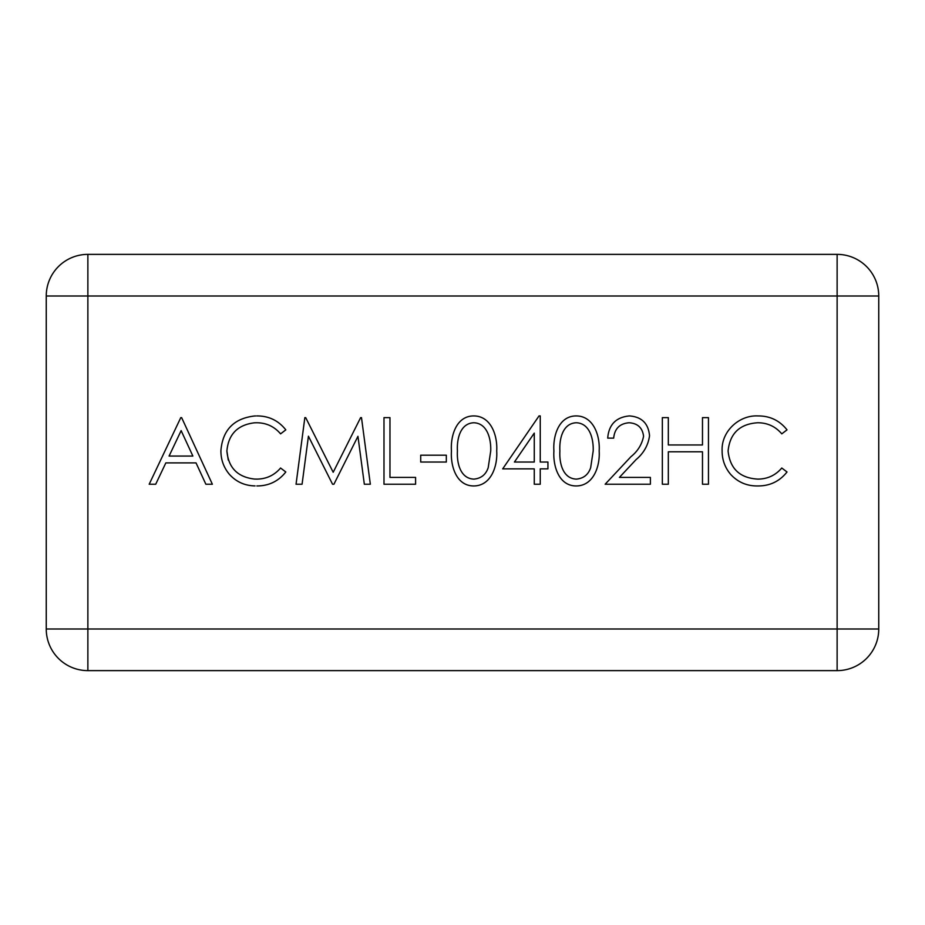 <?xml version="1.0" encoding="UTF-8"?>
<svg xmlns="http://www.w3.org/2000/svg" width="925" height="925" viewBox="0 0 925 925"><rect width="100%" height="100%" fill="white"/><g stroke="black" fill="none" stroke-linecap="round" stroke-linejoin="round"><path stroke-width="1.39" d="M702.48 444.96L668.324 444.96L668.324 417.637L662.346 417.637L662.346 484.238L668.324 484.238L668.324 451.793L702.48 451.793L702.48 484.238L708.457 484.238L708.457 417.637L702.48 417.637L702.48 444.96M757.957 415.926C769.935 415.868 779.625 420.517 787.013 429.859L781.775 433.86C775.451 426.437 767.38 422.737 757.575 422.76C739.722 424.008 729.894 433.42 728.091 451.007C729.964 468.767 739.931 478.132 757.991 479.115C767.588 479.011 775.52 475.311 781.775 468.015L787.013 471.981C779.636 481.301 769.97 485.96 758.038 485.949C747.076 486.168 737.919 482.295 730.565 474.294C724.842 467.426 722.032 459.517 722.113 450.556C721.292 431.432 739.098 414.932 757.957 415.926M629.116 422.76C619.75 423.523 614.605 428.645 613.68 438.126L607.702 438.126C608.8 424.61 616.038 417.21 629.416 415.926C641.707 416.84 648.413 423.442 649.535 435.733C648.205 445.237 643.719 453.204 636.065 459.621L619.403 477.404L650.391 477.404L650.391 484.238L605.135 484.238L630.966 456.672C637.764 451.215 641.962 444.416 643.569 436.265C642.517 427.824 637.695 423.326 629.116 422.76M502.68 468.871L539.032 415.926L540.246 415.926L540.246 462.038L547.935 462.038L547.935 468.871L540.246 468.871L540.246 484.238L534.268 484.238L534.268 468.871L502.68 468.871M420.713 462.038L420.713 455.204L446.324 455.204L446.324 462.038L420.713 462.038M302.07 484.238L296.046 484.238L304.845 417.637L305.689 417.637L333.185 472.282L360.623 417.637L361.49 417.637L370.335 484.238L364.334 484.238L357.952 436.311L333.913 484.238L332.561 484.238L308.43 436.207L302.07 484.238M383.991 484.238L383.991 417.637L389.968 417.637L389.968 477.404L415.591 477.404L415.591 484.238L383.991 484.238M473.716 485.949C456.025 485.926 450.429 465.425 451.446 450.961C450.382 436.461 455.99 415.972 473.716 415.926C491.372 415.949 497.685 436.299 496.702 450.961C497.708 465.633 491.36 485.903 473.716 485.949M576.171 485.949C558.492 485.926 552.896 465.425 553.913 450.961C552.849 436.461 558.457 415.972 576.171 415.926C593.838 415.949 600.152 436.299 599.169 450.961C600.175 465.633 593.815 485.903 576.171 485.949M255.682 415.961L254.375 416.007C233.828 418.493 222.671 430.009 220.913 450.556C220.821 459.517 223.642 467.426 229.354 474.294C236.025 481.682 244.373 485.544 254.375 485.891L255.069 485.914M256.745 415.926C268.736 415.868 278.413 420.517 285.802 429.859L280.576 433.86C274.239 426.437 266.18 422.737 256.375 422.76L254.375 422.817C237.563 424.91 228.394 434.311 226.891 451.007C228.394 467.703 237.563 477.057 254.375 479.046L256.78 479.115C266.388 479.011 274.309 475.311 280.576 468.015L285.802 471.981C278.425 481.301 268.759 485.96 256.826 485.949M180.78 417.637L181.635 417.637L212.368 484.238L205.87 484.238L196.031 462.893L165.841 462.893L155.712 484.238L149.191 484.238L180.78 417.637M670.625 670.625L87.875 670.625A41.625 41.625 0 0 1 46.25 629L46.25 296A41.625 41.625 0 0 1 87.875 254.375L837.125 254.375A41.625 41.625 0 0 1 878.75 296L878.75 629A41.625 41.625 0 0 1 837.125 670.625L670.625 670.625M192.874 456.06L181.138 430.622L169.078 456.06L192.874 456.06M226.891 451.007L228.255 460.037M473.912 422.76C459.91 423.245 456.742 439.71 457.424 450.938C456.73 462.176 459.91 478.595 473.912 479.115C481.104 478.456 485.868 474.641 488.203 467.68L490.724 450.938C491.152 439.745 487.741 423.361 473.912 422.76M514.416 462.038L534.268 462.038L534.268 433.108L514.416 462.038M576.379 422.76C562.365 423.245 559.209 439.71 559.891 450.938C559.197 462.176 562.365 478.595 576.379 479.115C583.571 478.456 588.335 474.641 590.67 467.68L593.191 450.938C593.619 439.745 590.196 423.361 576.379 422.76M670.625 629L837.125 629L837.125 296L87.875 296L87.875 629L670.625 629M46.25 296L87.875 296L87.875 254.375M87.875 670.625L87.875 629L46.25 629M878.75 629L837.125 629L837.125 670.625M837.125 254.375L837.125 296L878.75 296"/></g></svg>
